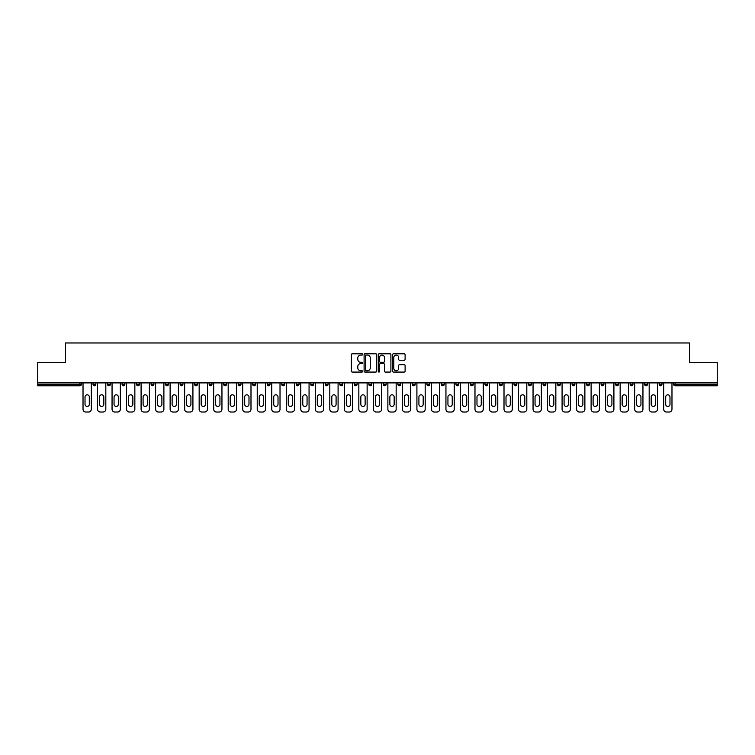 <?xml version="1.0" encoding="UTF-8"?>
<svg xmlns="http://www.w3.org/2000/svg" width="755" height="755" viewBox="0 0 755 755"><rect width="100%" height="100%" fill="white"/><g stroke="black" fill="none" stroke-linecap="round" stroke-linejoin="round"><path stroke-width="1.13" d="M362.608 354.444A0.642 0.642 0 0 0 361.975 353.802L352.264 353.802A0.915 0.915 0 0 0 351.358 354.718L351.358 371.158A0.915 0.915 0 0 0 352.264 372.073L361.975 372.073A0.642 0.642 0 0 0 362.608 371.432A0.642 0.642 0 0 0 361.975 370.79L360.72 370.79A2.926 2.926 0 0 1 357.794 367.874L357.794 366.496A2.926 2.926 0 0 1 360.72 363.58L361.975 363.58A0.642 0.642 0 0 0 362.608 362.938A0.642 0.642 0 0 0 361.975 362.296L360.72 362.296A2.926 2.926 0 0 1 357.794 359.371L357.794 358.002A2.926 2.926 0 0 1 360.72 355.086L361.975 355.086A0.642 0.642 0 0 0 362.608 354.444M404.199 360.239A0.915 0.915 0 0 0 405.105 359.333L405.105 354.718A0.915 0.915 0 0 0 404.199 353.802L393.412 353.802A0.915 0.915 0 0 0 392.506 354.718L392.506 371.158A0.915 0.915 0 0 0 393.412 372.073L404.199 372.073A0.915 0.915 0 0 0 405.105 371.158L405.105 365.59A0.915 0.915 0 0 0 404.199 364.674L399.584 364.674A0.915 0.915 0 0 0 398.668 365.59L398.668 368.346A2.444 2.444 0 0 1 396.224 370.79A2.444 2.444 0 0 1 393.78 368.346L393.78 357.521A2.444 2.444 0 0 1 396.224 355.086A2.444 2.444 0 0 1 398.668 357.521L398.668 359.333A0.915 0.915 0 0 0 399.584 360.239L404.199 360.239M37.75 382.898L37.75 362.513L65.477 362.513L65.477 342.978L689.523 342.978L689.523 362.513L717.25 362.513L717.25 382.898L37.75 382.898L37.75 384.389L79.907 384.389L79.907 382.898M376.698 354.718A0.915 0.915 0 0 0 375.792 353.802L365.005 353.802A0.915 0.915 0 0 0 364.099 354.718L364.099 371.158A0.915 0.915 0 0 0 365.005 372.073L375.792 372.073A0.915 0.915 0 0 0 376.698 371.158L376.698 354.718M379.208 353.802L389.995 353.802A0.915 0.915 0 0 1 390.901 354.718L390.901 371.158A0.915 0.915 0 0 1 389.995 372.073L385.38 372.073A0.915 0.915 0 0 1 384.465 371.158L384.465 364.486A0.915 0.915 0 0 0 383.549 363.58L380.492 363.58A0.915 0.915 0 0 0 379.576 364.486L379.576 371.432A0.642 0.642 0 0 1 378.934 372.073A0.642 0.642 0 0 1 378.302 371.432L378.302 354.718A0.915 0.915 0 0 1 379.208 353.802M81.304 382.898L81.304 384.389A1.397 1.397 0 0 1 79.907 385.786L37.75 385.786L37.75 384.389M717.25 382.898L717.25 385.786L675.093 385.786A1.397 1.397 0 0 1 673.696 384.389L673.696 382.898M93.025 384.389A1.397 1.397 0 0 0 94.422 385.786A1.397 1.397 0 0 0 95.819 384.389A1.397 1.397 0 0 1 94.422 385.786A1.397 1.397 0 0 0 95.819 384.389L95.819 382.898L95.819 384.389L93.025 384.389A1.397 1.397 0 0 0 94.422 385.786A1.397 1.397 0 0 1 93.025 384.389L93.025 382.898M79.907 385.786A1.397 1.397 0 0 0 81.304 384.389A1.397 1.397 0 0 1 79.907 385.786L79.907 384.389L81.304 384.389M107.54 382.898L107.54 384.389L107.54 382.898M110.334 382.898L110.334 384.389L110.334 382.898M122.055 384.389A1.397 1.397 0 0 0 123.452 385.786A1.397 1.397 0 0 0 124.849 384.389A1.397 1.397 0 0 1 123.452 385.786A1.397 1.397 0 0 0 124.849 384.389L124.849 382.898L124.849 384.389L122.055 384.389A1.397 1.397 0 0 0 123.452 385.786A1.397 1.397 0 0 1 122.055 384.389L122.055 382.898M136.579 382.898L136.579 384.389L136.579 382.898M139.364 382.898L139.364 384.389A1.397 1.397 0 0 1 137.976 385.786A1.397 1.397 0 0 1 136.579 384.389A1.397 1.397 0 0 0 137.976 385.786A1.397 1.397 0 0 0 139.364 384.389A1.397 1.397 0 0 1 137.976 385.786A1.397 1.397 0 0 1 136.579 384.389L139.364 384.389M151.094 384.389A1.397 1.397 0 0 0 152.491 385.786A1.397 1.397 0 0 0 153.888 384.389A1.397 1.397 0 0 1 152.491 385.786A1.397 1.397 0 0 0 153.888 384.389L153.888 382.898L153.888 384.389L151.094 384.389A1.397 1.397 0 0 0 152.491 385.786A1.397 1.397 0 0 1 151.094 384.389L151.094 382.898M168.403 382.898L168.403 384.389A1.397 1.397 0 0 1 167.006 385.786A1.397 1.397 0 0 1 165.609 384.389L165.609 382.898M181.521 385.786A1.397 1.397 0 0 0 182.918 384.389L182.918 382.898L182.918 384.389A1.397 1.397 0 0 1 181.521 385.786A1.397 1.397 0 0 1 180.124 384.389L180.124 382.898M197.432 382.898L197.432 384.389A1.397 1.397 0 0 1 196.036 385.786A1.397 1.397 0 0 1 194.639 384.389L194.639 382.898M211.957 382.898L211.957 384.389A1.397 1.397 0 0 1 210.56 385.786A1.397 1.397 0 0 1 209.163 384.389L209.163 382.898M225.075 385.786A1.397 1.397 0 0 0 226.472 384.389L226.472 382.898L226.472 384.389A1.397 1.397 0 0 1 225.075 385.786A1.397 1.397 0 0 1 223.678 384.389L223.678 382.898M240.987 382.898L240.987 384.389A1.397 1.397 0 0 1 239.59 385.786A1.397 1.397 0 0 1 238.193 384.389L238.193 382.898M252.708 382.898L252.708 384.389L252.708 382.898M255.501 382.898L255.501 384.389A1.397 1.397 0 0 1 254.105 385.786A1.397 1.397 0 0 1 252.708 384.389L255.501 384.389A1.397 1.397 0 0 1 254.105 385.786M270.016 382.898L270.016 384.389L267.232 384.389A1.397 1.397 0 0 0 268.62 385.786A1.397 1.397 0 0 1 267.232 384.389L267.232 382.898M284.541 382.898L284.541 384.389A1.397 1.397 0 0 1 283.144 385.786A1.397 1.397 0 0 1 281.747 384.389L281.747 382.898M299.055 382.898L299.055 384.389A1.397 1.397 0 0 1 297.659 385.786A1.397 1.397 0 0 1 296.262 384.389L296.262 382.898M310.777 382.898L310.777 384.389L310.777 382.898M313.57 382.898L313.57 384.389A1.397 1.397 0 0 1 312.174 385.786A1.397 1.397 0 0 1 310.777 384.389L313.57 384.389A1.397 1.397 0 0 1 312.174 385.786M326.689 385.786A1.397 1.397 0 0 0 328.085 384.389L328.085 382.898L328.085 384.389A1.397 1.397 0 0 1 326.689 385.786A1.397 1.397 0 0 1 325.292 384.389L325.292 382.898M342.6 382.898L342.6 384.389A1.397 1.397 0 0 1 341.203 385.786A1.397 1.397 0 0 1 339.816 384.389L339.816 382.898M357.124 382.898L357.124 384.389A1.397 1.397 0 0 1 355.728 385.786A1.397 1.397 0 0 1 354.331 384.389L354.331 382.898M368.846 382.898L368.846 384.389L368.846 382.898M371.639 382.898L371.639 384.389A1.397 1.397 0 0 1 370.243 385.786A1.397 1.397 0 0 1 368.846 384.389L371.639 384.389A1.397 1.397 0 0 1 370.243 385.786M383.361 382.898L383.361 384.389L383.361 382.898M386.154 382.898L386.154 384.389A1.397 1.397 0 0 1 384.757 385.786A1.397 1.397 0 0 1 383.361 384.389L386.154 384.389A1.397 1.397 0 0 1 384.757 385.786M397.876 382.898L397.876 384.389L397.876 382.898M400.669 382.898L400.669 384.389L400.669 382.898M412.4 382.898L412.4 384.389L412.4 382.898M415.184 382.898L415.184 384.389L415.184 382.898M429.708 382.898L429.708 384.389A1.397 1.397 0 0 1 428.311 385.786A1.397 1.397 0 0 1 426.915 384.389L426.915 382.898M444.223 382.898L444.223 384.389L441.43 384.389A1.397 1.397 0 0 0 442.826 385.786A1.397 1.397 0 0 1 441.43 384.389L441.43 382.898M458.738 382.898L458.738 384.389A1.397 1.397 0 0 1 457.341 385.786A1.397 1.397 0 0 1 455.945 384.389L455.945 382.898M470.459 382.898L470.459 384.389L470.459 382.898M473.253 382.898L473.253 384.389L473.253 382.898M487.768 382.898L487.768 384.389A1.397 1.397 0 0 1 486.38 385.786A1.397 1.397 0 0 1 484.984 384.389L484.984 382.898M502.292 382.898L502.292 384.389L499.499 384.389A1.397 1.397 0 0 0 500.895 385.786A1.397 1.397 0 0 1 499.499 384.389L499.499 382.898M516.807 382.898L516.807 384.389A1.397 1.397 0 0 1 515.41 385.786A1.397 1.397 0 0 1 514.013 384.389L514.013 382.898M531.322 382.898L531.322 384.389L528.528 384.389A1.397 1.397 0 0 0 529.925 385.786A1.397 1.397 0 0 1 528.528 384.389L528.528 382.898M545.837 382.898L545.837 384.389A1.397 1.397 0 0 1 544.44 385.786A1.397 1.397 0 0 1 543.043 384.389L543.043 382.898M560.361 382.898L560.361 384.389L557.567 384.389A1.397 1.397 0 0 0 558.964 385.786A1.397 1.397 0 0 1 557.567 384.389L557.567 382.898M574.876 382.898L574.876 384.389A1.397 1.397 0 0 1 573.479 385.786A1.397 1.397 0 0 1 572.082 384.389L572.082 382.898M589.391 382.898L589.391 384.389L586.597 384.389A1.397 1.397 0 0 0 587.994 385.786A1.397 1.397 0 0 1 586.597 384.389L586.597 382.898M603.906 382.898L603.906 384.389L601.112 384.389A1.397 1.397 0 0 0 602.509 385.786A1.397 1.397 0 0 1 601.112 384.389L601.112 382.898M618.42 382.898L618.42 384.389L615.636 384.389A1.397 1.397 0 0 0 617.024 385.786A1.397 1.397 0 0 1 615.636 384.389L615.636 382.898M632.945 382.898L632.945 384.389A1.397 1.397 0 0 1 631.548 385.786A1.397 1.397 0 0 1 630.151 384.389L630.151 382.898M647.46 382.898L647.46 384.389A1.397 1.397 0 0 1 646.063 385.786A1.397 1.397 0 0 1 644.666 384.389L644.666 382.898M661.975 382.898L661.975 384.389A1.397 1.397 0 0 1 660.578 385.786A1.397 1.397 0 0 1 659.181 384.389L659.181 382.898M108.937 385.786A1.397 1.397 0 0 1 107.54 384.389L110.334 384.389A1.397 1.397 0 0 1 108.937 385.786A1.397 1.397 0 0 0 110.334 384.389A1.397 1.397 0 0 1 108.937 385.786M268.62 385.786A1.397 1.397 0 0 0 270.016 384.389A1.397 1.397 0 0 1 268.62 385.786A1.397 1.397 0 0 1 267.232 384.389M399.272 385.786A1.397 1.397 0 0 1 397.876 384.389A1.397 1.397 0 0 0 399.272 385.786A1.397 1.397 0 0 0 400.669 384.389A1.397 1.397 0 0 1 399.272 385.786A1.397 1.397 0 0 1 397.876 384.389L400.669 384.389M413.797 385.786A1.397 1.397 0 0 1 412.4 384.389A1.397 1.397 0 0 0 413.797 385.786A1.397 1.397 0 0 0 415.184 384.389A1.397 1.397 0 0 1 413.797 385.786A1.397 1.397 0 0 1 412.4 384.389L415.184 384.389A1.397 1.397 0 0 1 413.797 385.786M444.223 384.389A1.397 1.397 0 0 1 442.826 385.786A1.397 1.397 0 0 0 444.223 384.389A1.397 1.397 0 0 1 442.826 385.786A1.397 1.397 0 0 1 441.43 384.389M471.856 385.786A1.397 1.397 0 0 1 470.459 384.389A1.397 1.397 0 0 0 471.856 385.786A1.397 1.397 0 0 0 473.253 384.389A1.397 1.397 0 0 1 471.856 385.786A1.397 1.397 0 0 1 470.459 384.389L473.253 384.389M500.895 385.786A1.397 1.397 0 0 0 502.292 384.389A1.397 1.397 0 0 1 500.895 385.786A1.397 1.397 0 0 1 499.499 384.389M531.322 384.389A1.397 1.397 0 0 1 529.925 385.786A1.397 1.397 0 0 0 531.322 384.389A1.397 1.397 0 0 1 529.925 385.786A1.397 1.397 0 0 1 528.528 384.389M558.964 385.786A1.397 1.397 0 0 0 560.361 384.389A1.397 1.397 0 0 1 558.964 385.786A1.397 1.397 0 0 1 557.567 384.389M573.479 385.786A1.397 1.397 0 0 0 574.876 384.389A1.397 1.397 0 0 1 573.479 385.786M587.994 385.786A1.397 1.397 0 0 0 589.391 384.389A1.397 1.397 0 0 1 587.994 385.786A1.397 1.397 0 0 1 586.597 384.389M602.509 385.786A1.397 1.397 0 0 0 603.906 384.389A1.397 1.397 0 0 1 602.509 385.786A1.397 1.397 0 0 1 601.112 384.389M617.024 385.786A1.397 1.397 0 0 0 618.42 384.389A1.397 1.397 0 0 1 617.024 385.786A1.397 1.397 0 0 1 615.636 384.389M660.578 385.786A1.397 1.397 0 0 0 661.975 384.389A1.397 1.397 0 0 1 660.578 385.786M675.093 382.898L675.093 385.786A1.397 1.397 0 0 1 673.696 384.389L717.25 384.389M366.015 355.086A0.642 0.642 0 0 0 365.373 355.718L365.373 370.148A0.642 0.642 0 0 0 366.015 370.79L367.336 370.79A2.926 2.926 0 0 0 370.261 367.874L370.261 358.002A2.926 2.926 0 0 0 367.336 355.086L366.015 355.086M384.465 357.568A2.444 2.444 0 0 0 382.021 355.124A2.444 2.444 0 0 0 379.576 357.568L379.576 361.381A0.915 0.915 0 0 0 380.492 362.296L383.549 362.296A0.915 0.915 0 0 0 384.465 361.381L384.465 357.568M89.307 396.951A2.142 2.142 0 0 0 87.165 394.808A2.142 2.142 0 0 0 85.022 396.951A2.142 2.142 0 0 1 87.165 394.808A2.142 2.142 0 0 1 89.307 396.951L89.307 404.302A2.142 2.142 0 0 1 87.165 406.445A2.142 2.142 0 0 1 85.022 404.302A2.142 2.142 0 0 0 87.165 406.445A2.142 2.142 0 0 0 89.307 404.302M83.022 382.898L83.022 409.229L83.022 382.898M85.815 412.022L88.514 412.022L85.815 412.022A2.793 2.793 0 0 1 83.022 409.229M91.308 382.898L91.308 409.229L91.308 382.898M85.022 404.302L85.022 396.951M88.514 412.022A2.793 2.793 0 0 0 91.308 409.229M103.822 396.951A2.142 2.142 0 0 0 101.68 394.808A2.142 2.142 0 0 0 99.537 396.951A2.142 2.142 0 0 1 101.68 394.808A2.142 2.142 0 0 1 103.822 396.951L103.822 404.302A2.142 2.142 0 0 1 101.68 406.445A2.142 2.142 0 0 1 99.537 404.302A2.142 2.142 0 0 0 101.68 406.445A2.142 2.142 0 0 0 103.822 404.302M97.537 382.898L97.537 409.229L97.537 382.898M100.33 412.022L103.029 412.022L100.33 412.022A2.793 2.793 0 0 1 97.537 409.229M105.823 382.898L105.823 409.229L105.823 382.898M118.337 396.951A2.142 2.142 0 0 0 116.195 394.808A2.142 2.142 0 0 0 114.052 396.951A2.142 2.142 0 0 1 116.195 394.808A2.142 2.142 0 0 1 118.337 396.951L118.337 404.302A2.142 2.142 0 0 1 116.195 406.445A2.142 2.142 0 0 1 114.052 404.302A2.142 2.142 0 0 0 116.195 406.445A2.142 2.142 0 0 0 118.337 404.302M112.051 382.898L112.051 409.229L112.051 382.898M114.845 412.022L117.544 412.022L114.845 412.022A2.793 2.793 0 0 1 112.051 409.229M120.338 382.898L120.338 409.229L120.338 382.898M132.852 396.951A2.142 2.142 0 0 0 130.709 394.808A2.142 2.142 0 0 0 128.577 396.951A2.142 2.142 0 0 1 130.709 394.808A2.142 2.142 0 0 1 132.852 396.951L132.852 404.302A2.142 2.142 0 0 1 130.709 406.445A2.142 2.142 0 0 1 128.577 404.302A2.142 2.142 0 0 0 130.709 406.445A2.142 2.142 0 0 0 132.852 404.302M126.576 382.898L126.576 409.229L126.576 382.898M129.36 412.022L132.059 412.022L129.36 412.022A2.793 2.793 0 0 1 126.576 409.229M134.852 382.898L134.852 409.229L134.852 382.898M147.367 396.951A2.142 2.142 0 0 0 145.234 394.808A2.142 2.142 0 0 0 143.091 396.951A2.142 2.142 0 0 1 145.234 394.808A2.142 2.142 0 0 1 147.367 396.951L147.367 404.302A2.142 2.142 0 0 1 145.234 406.445A2.142 2.142 0 0 1 143.091 404.302A2.142 2.142 0 0 0 145.234 406.445A2.142 2.142 0 0 0 147.367 404.302M141.091 382.898L141.091 409.229L141.091 382.898M143.884 412.022L146.583 412.022L143.884 412.022A2.793 2.793 0 0 1 141.091 409.229M149.367 382.898L149.367 409.229L149.367 382.898M161.891 396.951A2.142 2.142 0 0 0 159.749 394.808A2.142 2.142 0 0 0 157.606 396.951A2.142 2.142 0 0 1 159.749 394.808A2.142 2.142 0 0 1 161.891 396.951L161.891 404.302A2.142 2.142 0 0 1 159.749 406.445A2.142 2.142 0 0 1 157.606 404.302A2.142 2.142 0 0 0 159.749 406.445A2.142 2.142 0 0 0 161.891 404.302M155.605 382.898L155.605 409.229L155.605 382.898M158.399 412.022L161.098 412.022L158.399 412.022A2.793 2.793 0 0 1 155.605 409.229M163.892 382.898L163.892 409.229L163.892 382.898M99.537 404.302L99.537 396.951M103.029 412.022A2.793 2.793 0 0 0 105.823 409.229M114.052 404.302L114.052 396.951M117.544 412.022A2.793 2.793 0 0 0 120.338 409.229M128.577 404.302L128.577 396.951M132.059 412.022A2.793 2.793 0 0 0 134.852 409.229M143.091 404.302L143.091 396.951M146.583 412.022A2.793 2.793 0 0 0 149.367 409.229M157.606 404.302L157.606 396.951M161.098 412.022A2.793 2.793 0 0 0 163.892 409.229M176.406 396.951A2.142 2.142 0 0 0 174.263 394.808A2.142 2.142 0 0 0 172.121 396.951A2.142 2.142 0 0 1 174.263 394.808A2.142 2.142 0 0 1 176.406 396.951L176.406 404.302A2.142 2.142 0 0 1 174.263 406.445A2.142 2.142 0 0 1 172.121 404.302A2.142 2.142 0 0 0 174.263 406.445A2.142 2.142 0 0 0 176.406 404.302M170.12 382.898L170.12 409.229L170.12 382.898M172.914 412.022L175.613 412.022L172.914 412.022A2.793 2.793 0 0 1 170.12 409.229M178.406 382.898L178.406 409.229L178.406 382.898M172.121 404.302L172.121 396.951M175.613 412.022A2.793 2.793 0 0 0 178.406 409.229M190.921 396.951A2.142 2.142 0 0 0 188.778 394.808A2.142 2.142 0 0 0 186.636 396.951A2.142 2.142 0 0 1 188.778 394.808A2.142 2.142 0 0 1 190.921 396.951L190.921 404.302A2.142 2.142 0 0 1 188.778 406.445A2.142 2.142 0 0 1 186.636 404.302A2.142 2.142 0 0 0 188.778 406.445A2.142 2.142 0 0 0 190.921 404.302M184.645 382.898L184.645 409.229L184.645 382.898M187.429 412.022L190.128 412.022L187.429 412.022A2.793 2.793 0 0 1 184.645 409.229M192.921 382.898L192.921 409.229L192.921 382.898M186.636 404.302L186.636 396.951M190.128 412.022A2.793 2.793 0 0 0 192.921 409.229M205.435 396.951A2.142 2.142 0 0 0 203.293 394.808A2.142 2.142 0 0 0 201.16 396.951A2.142 2.142 0 0 1 203.293 394.808A2.142 2.142 0 0 1 205.435 396.951L205.435 404.302A2.142 2.142 0 0 1 203.293 406.445A2.142 2.142 0 0 1 201.16 404.302A2.142 2.142 0 0 0 203.293 406.445A2.142 2.142 0 0 0 205.435 404.302M199.16 382.898L199.16 409.229L199.16 382.898M201.953 412.022L204.643 412.022L201.953 412.022A2.793 2.793 0 0 1 199.16 409.229M207.436 382.898L207.436 409.229L207.436 382.898M201.16 404.302L201.16 396.951M204.643 412.022A2.793 2.793 0 0 0 207.436 409.229M219.95 396.951A2.142 2.142 0 0 0 217.817 394.808A2.142 2.142 0 0 0 215.675 396.951A2.142 2.142 0 0 1 217.817 394.808A2.142 2.142 0 0 1 219.95 396.951L219.95 404.302A2.142 2.142 0 0 1 217.817 406.445A2.142 2.142 0 0 1 215.675 404.302A2.142 2.142 0 0 0 217.817 406.445A2.142 2.142 0 0 0 219.95 404.302M213.674 382.898L213.674 409.229L213.674 382.898M216.468 412.022L219.167 412.022L216.468 412.022A2.793 2.793 0 0 1 213.674 409.229M221.951 382.898L221.951 409.229L221.951 382.898M215.675 404.302L215.675 396.951M219.167 412.022A2.793 2.793 0 0 0 221.951 409.229M234.475 396.951A2.142 2.142 0 0 0 232.332 394.808A2.142 2.142 0 0 0 230.19 396.951A2.142 2.142 0 0 1 232.332 394.808A2.142 2.142 0 0 1 234.475 396.951L234.475 404.302A2.142 2.142 0 0 1 232.332 406.445A2.142 2.142 0 0 1 230.19 404.302A2.142 2.142 0 0 0 232.332 406.445A2.142 2.142 0 0 0 234.475 404.302M228.189 382.898L228.189 409.229L228.189 382.898M230.983 412.022L233.682 412.022L230.983 412.022A2.793 2.793 0 0 1 228.189 409.229M236.475 382.898L236.475 409.229L236.475 382.898M230.19 404.302L230.19 396.951M233.682 412.022A2.793 2.793 0 0 0 236.475 409.229M248.99 396.951A2.142 2.142 0 0 0 246.847 394.808A2.142 2.142 0 0 0 244.705 396.951A2.142 2.142 0 0 1 246.847 394.808A2.142 2.142 0 0 1 248.99 396.951L248.99 404.302A2.142 2.142 0 0 1 246.847 406.445A2.142 2.142 0 0 1 244.705 404.302A2.142 2.142 0 0 0 246.847 406.445A2.142 2.142 0 0 0 248.99 404.302M242.704 382.898L242.704 409.229L242.704 382.898M245.498 412.022L248.197 412.022L245.498 412.022A2.793 2.793 0 0 1 242.704 409.229M250.99 382.898L250.99 409.229L250.99 382.898M244.705 404.302L244.705 396.951M248.197 412.022A2.793 2.793 0 0 0 250.99 409.229M263.504 396.951A2.142 2.142 0 0 0 261.362 394.808A2.142 2.142 0 0 0 259.229 396.951A2.142 2.142 0 0 1 261.362 394.808A2.142 2.142 0 0 1 263.504 396.951L263.504 404.302A2.142 2.142 0 0 1 261.362 406.445A2.142 2.142 0 0 1 259.229 404.302A2.142 2.142 0 0 0 261.362 406.445A2.142 2.142 0 0 0 263.504 404.302M257.228 382.898L257.228 409.229L257.228 382.898M260.013 412.022L262.712 412.022L260.013 412.022A2.793 2.793 0 0 1 257.228 409.229M265.505 382.898L265.505 409.229L265.505 382.898M259.229 404.302L259.229 396.951M262.712 412.022A2.793 2.793 0 0 0 265.505 409.229M278.019 396.951A2.142 2.142 0 0 0 275.886 394.808A2.142 2.142 0 0 0 273.744 396.951A2.142 2.142 0 0 1 275.886 394.808A2.142 2.142 0 0 1 278.019 396.951L278.019 404.302A2.142 2.142 0 0 1 275.886 406.445A2.142 2.142 0 0 1 273.744 404.302A2.142 2.142 0 0 0 275.886 406.445A2.142 2.142 0 0 0 278.019 404.302M271.743 382.898L271.743 409.229L271.743 382.898M274.537 412.022L277.236 412.022L274.537 412.022A2.793 2.793 0 0 1 271.743 409.229M280.02 382.898L280.02 409.229L280.02 382.898M273.744 404.302L273.744 396.951M277.236 412.022A2.793 2.793 0 0 0 280.02 409.229M292.544 396.951A2.142 2.142 0 0 0 290.401 394.808A2.142 2.142 0 0 0 288.259 396.951A2.142 2.142 0 0 1 290.401 394.808A2.142 2.142 0 0 1 292.544 396.951L292.544 404.302A2.142 2.142 0 0 1 290.401 406.445A2.142 2.142 0 0 1 288.259 404.302A2.142 2.142 0 0 0 290.401 406.445A2.142 2.142 0 0 0 292.544 404.302M286.258 382.898L286.258 409.229L286.258 382.898M289.052 412.022L291.751 412.022L289.052 412.022A2.793 2.793 0 0 1 286.258 409.229M294.544 382.898L294.544 409.229L294.544 382.898M288.259 404.302L288.259 396.951M291.751 412.022A2.793 2.793 0 0 0 294.544 409.229M307.058 396.951A2.142 2.142 0 0 0 304.916 394.808A2.142 2.142 0 0 0 302.774 396.951A2.142 2.142 0 0 1 304.916 394.808A2.142 2.142 0 0 1 307.058 396.951L307.058 404.302A2.142 2.142 0 0 1 304.916 406.445A2.142 2.142 0 0 1 302.774 404.302A2.142 2.142 0 0 0 304.916 406.445A2.142 2.142 0 0 0 307.058 404.302M300.773 382.898L300.773 409.229L300.773 382.898M303.567 412.022L306.266 412.022L303.567 412.022A2.793 2.793 0 0 1 300.773 409.229M309.059 382.898L309.059 409.229L309.059 382.898M302.774 404.302L302.774 396.951M306.266 412.022A2.793 2.793 0 0 0 309.059 409.229M321.573 396.951A2.142 2.142 0 0 0 319.431 394.808A2.142 2.142 0 0 0 317.289 396.951A2.142 2.142 0 0 1 319.431 394.808A2.142 2.142 0 0 1 321.573 396.951L321.573 404.302A2.142 2.142 0 0 1 319.431 406.445A2.142 2.142 0 0 1 317.289 404.302A2.142 2.142 0 0 0 319.431 406.445A2.142 2.142 0 0 0 321.573 404.302M315.288 382.898L315.288 409.229L315.288 382.898M318.082 412.022L320.781 412.022L318.082 412.022A2.793 2.793 0 0 1 315.288 409.229M323.574 382.898L323.574 409.229L323.574 382.898M317.289 404.302L317.289 396.951M320.781 412.022A2.793 2.793 0 0 0 323.574 409.229M336.088 396.951A2.142 2.142 0 0 0 333.946 394.808A2.142 2.142 0 0 0 331.813 396.951A2.142 2.142 0 0 1 333.946 394.808A2.142 2.142 0 0 1 336.088 396.951L336.088 404.302A2.142 2.142 0 0 1 333.946 406.445A2.142 2.142 0 0 1 331.813 404.302A2.142 2.142 0 0 0 333.946 406.445A2.142 2.142 0 0 0 336.088 404.302M329.812 382.898L329.812 409.229L329.812 382.898M332.596 412.022L335.295 412.022L332.596 412.022A2.793 2.793 0 0 1 329.812 409.229M338.089 382.898L338.089 409.229L338.089 382.898M331.813 404.302L331.813 396.951M335.295 412.022A2.793 2.793 0 0 0 338.089 409.229M350.603 396.951A2.142 2.142 0 0 0 348.47 394.808A2.142 2.142 0 0 0 346.328 396.951A2.142 2.142 0 0 1 348.47 394.808A2.142 2.142 0 0 1 350.603 396.951L350.603 404.302A2.142 2.142 0 0 1 348.47 406.445A2.142 2.142 0 0 1 346.328 404.302A2.142 2.142 0 0 0 348.47 406.445A2.142 2.142 0 0 0 350.603 404.302M344.327 382.898L344.327 409.229L344.327 382.898M347.121 412.022L349.82 412.022L347.121 412.022A2.793 2.793 0 0 1 344.327 409.229M352.604 382.898L352.604 409.229L352.604 382.898M346.328 404.302L346.328 396.951M349.82 412.022A2.793 2.793 0 0 0 352.604 409.229M365.127 396.951A2.142 2.142 0 0 0 362.985 394.808A2.142 2.142 0 0 0 360.843 396.951A2.142 2.142 0 0 1 362.985 394.808A2.142 2.142 0 0 1 365.127 396.951L365.127 404.302A2.142 2.142 0 0 1 362.985 406.445A2.142 2.142 0 0 1 360.843 404.302A2.142 2.142 0 0 0 362.985 406.445A2.142 2.142 0 0 0 365.127 404.302M358.842 382.898L358.842 409.229L358.842 382.898M361.636 412.022L364.335 412.022L361.636 412.022A2.793 2.793 0 0 1 358.842 409.229M367.128 382.898L367.128 409.229L367.128 382.898M360.843 404.302L360.843 396.951M364.335 412.022A2.793 2.793 0 0 0 367.128 409.229M379.642 396.951A2.142 2.142 0 0 0 377.5 394.808A2.142 2.142 0 0 0 375.358 396.951A2.142 2.142 0 0 1 377.5 394.808A2.142 2.142 0 0 1 379.642 396.951L379.642 404.302A2.142 2.142 0 0 1 377.5 406.445A2.142 2.142 0 0 1 375.358 404.302A2.142 2.142 0 0 0 377.5 406.445A2.142 2.142 0 0 0 379.642 404.302M373.357 382.898L373.357 409.229L373.357 382.898M376.15 412.022L378.85 412.022L376.15 412.022A2.793 2.793 0 0 1 373.357 409.229M381.643 382.898L381.643 409.229L381.643 382.898M375.358 404.302L375.358 396.951M378.85 412.022A2.793 2.793 0 0 0 381.643 409.229M394.157 396.951A2.142 2.142 0 0 0 392.015 394.808A2.142 2.142 0 0 0 389.873 396.951A2.142 2.142 0 0 1 392.015 394.808A2.142 2.142 0 0 1 394.157 396.951L394.157 404.302A2.142 2.142 0 0 1 392.015 406.445A2.142 2.142 0 0 1 389.873 404.302A2.142 2.142 0 0 0 392.015 406.445A2.142 2.142 0 0 0 394.157 404.302M387.872 382.898L387.872 409.229L387.872 382.898M390.665 412.022L393.364 412.022L390.665 412.022A2.793 2.793 0 0 1 387.872 409.229M396.158 382.898L396.158 409.229L396.158 382.898M389.873 404.302L389.873 396.951M393.364 412.022A2.793 2.793 0 0 0 396.158 409.229M408.672 396.951A2.142 2.142 0 0 0 406.53 394.808A2.142 2.142 0 0 0 404.397 396.951A2.142 2.142 0 0 1 406.53 394.808A2.142 2.142 0 0 1 408.672 396.951L408.672 404.302A2.142 2.142 0 0 1 406.53 406.445A2.142 2.142 0 0 1 404.397 404.302A2.142 2.142 0 0 0 406.53 406.445A2.142 2.142 0 0 0 408.672 404.302M402.396 382.898L402.396 409.229L402.396 382.898M405.18 412.022L407.879 412.022L405.18 412.022A2.793 2.793 0 0 1 402.396 409.229M410.673 382.898L410.673 409.229L410.673 382.898M404.397 404.302L404.397 396.951M407.879 412.022A2.793 2.793 0 0 0 410.673 409.229M423.187 396.951A2.142 2.142 0 0 0 421.054 394.808A2.142 2.142 0 0 0 418.912 396.951A2.142 2.142 0 0 1 421.054 394.808A2.142 2.142 0 0 1 423.187 396.951L423.187 404.302A2.142 2.142 0 0 1 421.054 406.445A2.142 2.142 0 0 1 418.912 404.302A2.142 2.142 0 0 0 421.054 406.445A2.142 2.142 0 0 0 423.187 404.302M416.911 382.898L416.911 409.229L416.911 382.898M419.704 412.022L422.404 412.022L419.704 412.022A2.793 2.793 0 0 1 416.911 409.229M425.188 382.898L425.188 409.229L425.188 382.898M418.912 404.302L418.912 396.951M422.404 412.022A2.793 2.793 0 0 0 425.188 409.229M437.711 396.951A2.142 2.142 0 0 0 435.569 394.808A2.142 2.142 0 0 0 433.427 396.951A2.142 2.142 0 0 1 435.569 394.808A2.142 2.142 0 0 1 437.711 396.951L437.711 404.302A2.142 2.142 0 0 1 435.569 406.445A2.142 2.142 0 0 1 433.427 404.302A2.142 2.142 0 0 0 435.569 406.445A2.142 2.142 0 0 0 437.711 404.302M431.426 382.898L431.426 409.229L431.426 382.898M434.219 412.022L436.918 412.022L434.219 412.022A2.793 2.793 0 0 1 431.426 409.229M439.712 382.898L439.712 409.229L439.712 382.898M433.427 404.302L433.427 396.951M436.918 412.022A2.793 2.793 0 0 0 439.712 409.229M452.226 396.951A2.142 2.142 0 0 0 450.084 394.808A2.142 2.142 0 0 0 447.941 396.951A2.142 2.142 0 0 1 450.084 394.808A2.142 2.142 0 0 1 452.226 396.951L452.226 404.302A2.142 2.142 0 0 1 450.084 406.445A2.142 2.142 0 0 1 447.941 404.302A2.142 2.142 0 0 0 450.084 406.445A2.142 2.142 0 0 0 452.226 404.302M445.941 382.898L445.941 409.229L445.941 382.898M448.734 412.022L451.433 412.022L448.734 412.022A2.793 2.793 0 0 1 445.941 409.229M454.227 382.898L454.227 409.229L454.227 382.898M447.941 404.302L447.941 396.951M451.433 412.022A2.793 2.793 0 0 0 454.227 409.229M466.741 396.951A2.142 2.142 0 0 0 464.599 394.808A2.142 2.142 0 0 0 462.456 396.951A2.142 2.142 0 0 1 464.599 394.808A2.142 2.142 0 0 1 466.741 396.951L466.741 404.302A2.142 2.142 0 0 1 464.599 406.445A2.142 2.142 0 0 1 462.456 404.302A2.142 2.142 0 0 0 464.599 406.445A2.142 2.142 0 0 0 466.741 404.302M460.456 382.898L460.456 409.229L460.456 382.898M463.249 412.022L465.948 412.022L463.249 412.022A2.793 2.793 0 0 1 460.456 409.229M468.742 382.898L468.742 409.229L468.742 382.898M462.456 404.302L462.456 396.951M465.948 412.022A2.793 2.793 0 0 0 468.742 409.229M481.256 396.951A2.142 2.142 0 0 0 479.114 394.808A2.142 2.142 0 0 0 476.981 396.951A2.142 2.142 0 0 1 479.114 394.808A2.142 2.142 0 0 1 481.256 396.951L481.256 404.302A2.142 2.142 0 0 1 479.114 406.445A2.142 2.142 0 0 1 476.981 404.302A2.142 2.142 0 0 0 479.114 406.445A2.142 2.142 0 0 0 481.256 404.302M474.98 382.898L474.98 409.229L474.98 382.898M477.764 412.022L480.463 412.022L477.764 412.022A2.793 2.793 0 0 1 474.98 409.229M483.257 382.898L483.257 409.229L483.257 382.898M476.981 404.302L476.981 396.951M480.463 412.022A2.793 2.793 0 0 0 483.257 409.229M495.771 396.951A2.142 2.142 0 0 0 493.638 394.808A2.142 2.142 0 0 0 491.496 396.951A2.142 2.142 0 0 1 493.638 394.808A2.142 2.142 0 0 1 495.771 396.951L495.771 404.302A2.142 2.142 0 0 1 493.638 406.445A2.142 2.142 0 0 1 491.496 404.302A2.142 2.142 0 0 0 493.638 406.445A2.142 2.142 0 0 0 495.771 404.302M489.495 382.898L489.495 409.229L489.495 382.898M492.288 412.022L494.987 412.022L492.288 412.022A2.793 2.793 0 0 1 489.495 409.229M497.772 382.898L497.772 409.229L497.772 382.898M491.496 404.302L491.496 396.951M494.987 412.022A2.793 2.793 0 0 0 497.772 409.229M510.295 396.951A2.142 2.142 0 0 0 508.153 394.808A2.142 2.142 0 0 0 506.01 396.951A2.142 2.142 0 0 1 508.153 394.808A2.142 2.142 0 0 1 510.295 396.951L510.295 404.302A2.142 2.142 0 0 1 508.153 406.445A2.142 2.142 0 0 1 506.01 404.302A2.142 2.142 0 0 0 508.153 406.445A2.142 2.142 0 0 0 510.295 404.302M504.01 382.898L504.01 409.229L504.01 382.898M506.803 412.022L509.502 412.022L506.803 412.022A2.793 2.793 0 0 1 504.01 409.229M512.296 382.898L512.296 409.229L512.296 382.898M506.01 404.302L506.01 396.951M509.502 412.022A2.793 2.793 0 0 0 512.296 409.229M524.81 396.951A2.142 2.142 0 0 0 522.668 394.808A2.142 2.142 0 0 0 520.525 396.951A2.142 2.142 0 0 1 522.668 394.808A2.142 2.142 0 0 1 524.81 396.951L524.81 404.302A2.142 2.142 0 0 1 522.668 406.445A2.142 2.142 0 0 1 520.525 404.302A2.142 2.142 0 0 0 522.668 406.445A2.142 2.142 0 0 0 524.81 404.302M518.525 382.898L518.525 409.229L518.525 382.898M521.318 412.022L524.017 412.022L521.318 412.022A2.793 2.793 0 0 1 518.525 409.229M526.811 382.898L526.811 409.229L526.811 382.898M520.525 404.302L520.525 396.951M524.017 412.022A2.793 2.793 0 0 0 526.811 409.229M539.325 396.951A2.142 2.142 0 0 0 537.183 394.808A2.142 2.142 0 0 0 535.05 396.951A2.142 2.142 0 0 1 537.183 394.808A2.142 2.142 0 0 1 539.325 396.951L539.325 404.302A2.142 2.142 0 0 1 537.183 406.445A2.142 2.142 0 0 1 535.05 404.302A2.142 2.142 0 0 0 537.183 406.445A2.142 2.142 0 0 0 539.325 404.302M533.049 382.898L533.049 409.229L533.049 382.898M535.833 412.022L538.532 412.022L535.833 412.022A2.793 2.793 0 0 1 533.049 409.229M541.326 382.898L541.326 409.229L541.326 382.898M535.05 404.302L535.05 396.951M538.532 412.022A2.793 2.793 0 0 0 541.326 409.229M553.84 396.951A2.142 2.142 0 0 0 551.707 394.808A2.142 2.142 0 0 0 549.565 396.951A2.142 2.142 0 0 1 551.707 394.808A2.142 2.142 0 0 1 553.84 396.951L553.84 404.302A2.142 2.142 0 0 1 551.707 406.445A2.142 2.142 0 0 1 549.565 404.302A2.142 2.142 0 0 0 551.707 406.445A2.142 2.142 0 0 0 553.84 404.302M547.564 382.898L547.564 409.229L547.564 382.898M550.357 412.022L553.047 412.022L550.357 412.022A2.793 2.793 0 0 1 547.564 409.229M555.84 382.898L555.84 409.229L555.84 382.898M549.565 404.302L549.565 396.951M553.047 412.022A2.793 2.793 0 0 0 555.84 409.229M568.364 396.951A2.142 2.142 0 0 0 566.222 394.808A2.142 2.142 0 0 0 564.079 396.951A2.142 2.142 0 0 1 566.222 394.808A2.142 2.142 0 0 1 568.364 396.951L568.364 404.302A2.142 2.142 0 0 1 566.222 406.445A2.142 2.142 0 0 1 564.079 404.302A2.142 2.142 0 0 0 566.222 406.445A2.142 2.142 0 0 0 568.364 404.302M562.079 382.898L562.079 409.229L562.079 382.898M564.872 412.022L567.571 412.022L564.872 412.022A2.793 2.793 0 0 1 562.079 409.229M570.355 382.898L570.355 409.229L570.355 382.898M564.079 404.302L564.079 396.951M567.571 412.022A2.793 2.793 0 0 0 570.355 409.229M582.879 396.951A2.142 2.142 0 0 0 580.737 394.808A2.142 2.142 0 0 0 578.594 396.951A2.142 2.142 0 0 1 580.737 394.808A2.142 2.142 0 0 1 582.879 396.951L582.879 404.302A2.142 2.142 0 0 1 580.737 406.445A2.142 2.142 0 0 1 578.594 404.302A2.142 2.142 0 0 0 580.737 406.445A2.142 2.142 0 0 0 582.879 404.302M576.594 382.898L576.594 409.229L576.594 382.898M579.387 412.022L582.086 412.022L579.387 412.022A2.793 2.793 0 0 1 576.594 409.229M584.88 382.898L584.88 409.229L584.88 382.898M578.594 404.302L578.594 396.951M582.086 412.022A2.793 2.793 0 0 0 584.88 409.229M597.394 396.951A2.142 2.142 0 0 0 595.251 394.808A2.142 2.142 0 0 0 593.109 396.951A2.142 2.142 0 0 1 595.251 394.808A2.142 2.142 0 0 1 597.394 396.951L597.394 404.302A2.142 2.142 0 0 1 595.251 406.445A2.142 2.142 0 0 1 593.109 404.302A2.142 2.142 0 0 0 595.251 406.445A2.142 2.142 0 0 0 597.394 404.302M591.108 382.898L591.108 409.229L591.108 382.898M593.902 412.022L596.601 412.022L593.902 412.022A2.793 2.793 0 0 1 591.108 409.229M599.394 382.898L599.394 409.229L599.394 382.898M593.109 404.302L593.109 396.951M596.601 412.022A2.793 2.793 0 0 0 599.394 409.229M611.909 396.951A2.142 2.142 0 0 0 609.766 394.808A2.142 2.142 0 0 0 607.633 396.951A2.142 2.142 0 0 1 609.766 394.808A2.142 2.142 0 0 1 611.909 396.951L611.909 404.302A2.142 2.142 0 0 1 609.766 406.445A2.142 2.142 0 0 1 607.633 404.302A2.142 2.142 0 0 0 609.766 406.445A2.142 2.142 0 0 0 611.909 404.302M605.633 382.898L605.633 409.229L605.633 382.898M608.417 412.022L611.116 412.022L608.417 412.022A2.793 2.793 0 0 1 605.633 409.229M613.909 382.898L613.909 409.229L613.909 382.898M607.633 404.302L607.633 396.951M611.116 412.022A2.793 2.793 0 0 0 613.909 409.229M626.423 396.951A2.142 2.142 0 0 0 624.291 394.808A2.142 2.142 0 0 0 622.148 396.951A2.142 2.142 0 0 1 624.291 394.808A2.142 2.142 0 0 1 626.423 396.951L626.423 404.302A2.142 2.142 0 0 1 624.291 406.445A2.142 2.142 0 0 1 622.148 404.302A2.142 2.142 0 0 0 624.291 406.445A2.142 2.142 0 0 0 626.423 404.302M620.148 382.898L620.148 409.229L620.148 382.898M622.941 412.022L625.64 412.022L622.941 412.022A2.793 2.793 0 0 1 620.148 409.229M628.424 382.898L628.424 409.229L628.424 382.898M622.148 404.302L622.148 396.951M625.64 412.022A2.793 2.793 0 0 0 628.424 409.229M640.948 396.951A2.142 2.142 0 0 0 638.805 394.808A2.142 2.142 0 0 0 636.663 396.951A2.142 2.142 0 0 1 638.805 394.808A2.142 2.142 0 0 1 640.948 396.951L640.948 404.302A2.142 2.142 0 0 1 638.805 406.445A2.142 2.142 0 0 1 636.663 404.302A2.142 2.142 0 0 0 638.805 406.445A2.142 2.142 0 0 0 640.948 404.302M634.662 382.898L634.662 409.229L634.662 382.898M637.456 412.022L640.155 412.022L637.456 412.022A2.793 2.793 0 0 1 634.662 409.229M642.949 382.898L642.949 409.229L642.949 382.898M636.663 404.302L636.663 396.951M640.155 412.022A2.793 2.793 0 0 0 642.949 409.229M655.463 396.951A2.142 2.142 0 0 0 653.32 394.808A2.142 2.142 0 0 0 651.178 396.951A2.142 2.142 0 0 1 653.32 394.808A2.142 2.142 0 0 1 655.463 396.951L655.463 404.302A2.142 2.142 0 0 1 653.32 406.445A2.142 2.142 0 0 1 651.178 404.302A2.142 2.142 0 0 0 653.32 406.445A2.142 2.142 0 0 0 655.463 404.302M649.177 382.898L649.177 409.229L649.177 382.898M651.971 412.022L654.67 412.022L651.971 412.022A2.793 2.793 0 0 1 649.177 409.229M657.463 382.898L657.463 409.229L657.463 382.898M651.178 404.302L651.178 396.951M654.67 412.022A2.793 2.793 0 0 0 657.463 409.229M669.978 396.951A2.142 2.142 0 0 0 667.835 394.808A2.142 2.142 0 0 0 665.693 396.951A2.142 2.142 0 0 1 667.835 394.808A2.142 2.142 0 0 1 669.978 396.951L669.978 404.302A2.142 2.142 0 0 1 667.835 406.445A2.142 2.142 0 0 1 665.693 404.302A2.142 2.142 0 0 0 667.835 406.445A2.142 2.142 0 0 0 669.978 404.302M663.692 382.898L663.692 409.229L663.692 382.898M666.486 412.022L669.185 412.022L666.486 412.022A2.793 2.793 0 0 1 663.692 409.229M671.978 382.898L671.978 409.229L671.978 382.898M665.693 404.302L665.693 396.951M669.185 412.022A2.793 2.793 0 0 0 671.978 409.229M167.006 385.786A1.397 1.397 0 0 0 168.403 384.389L165.609 384.389M182.918 384.389L180.124 384.389M196.036 385.786A1.397 1.397 0 0 0 197.432 384.389L194.639 384.389M210.56 385.786A1.397 1.397 0 0 0 211.957 384.389L209.163 384.389M226.472 384.389L223.678 384.389M239.59 385.786A1.397 1.397 0 0 0 240.987 384.389L238.193 384.389M283.144 385.786A1.397 1.397 0 0 0 284.541 384.389L281.747 384.389M297.659 385.786A1.397 1.397 0 0 0 299.055 384.389L296.262 384.389M328.085 384.389L325.292 384.389M341.203 385.786A1.397 1.397 0 0 0 342.6 384.389L339.816 384.389M355.728 385.786A1.397 1.397 0 0 0 357.124 384.389L354.331 384.389M428.311 385.786A1.397 1.397 0 0 0 429.708 384.389L426.915 384.389M457.341 385.786A1.397 1.397 0 0 0 458.738 384.389L455.945 384.389M486.38 385.786A1.397 1.397 0 0 0 487.768 384.389L484.984 384.389M515.41 385.786A1.397 1.397 0 0 0 516.807 384.389L514.013 384.389M544.44 385.786A1.397 1.397 0 0 0 545.837 384.389L543.043 384.389M574.876 384.389L572.082 384.389M631.548 385.786A1.397 1.397 0 0 0 632.945 384.389L630.151 384.389M646.063 385.786A1.397 1.397 0 0 0 647.46 384.389L644.666 384.389M661.975 384.389L659.181 384.389M675.093 385.786A1.397 1.397 0 0 1 673.696 384.389"/></g></svg>
